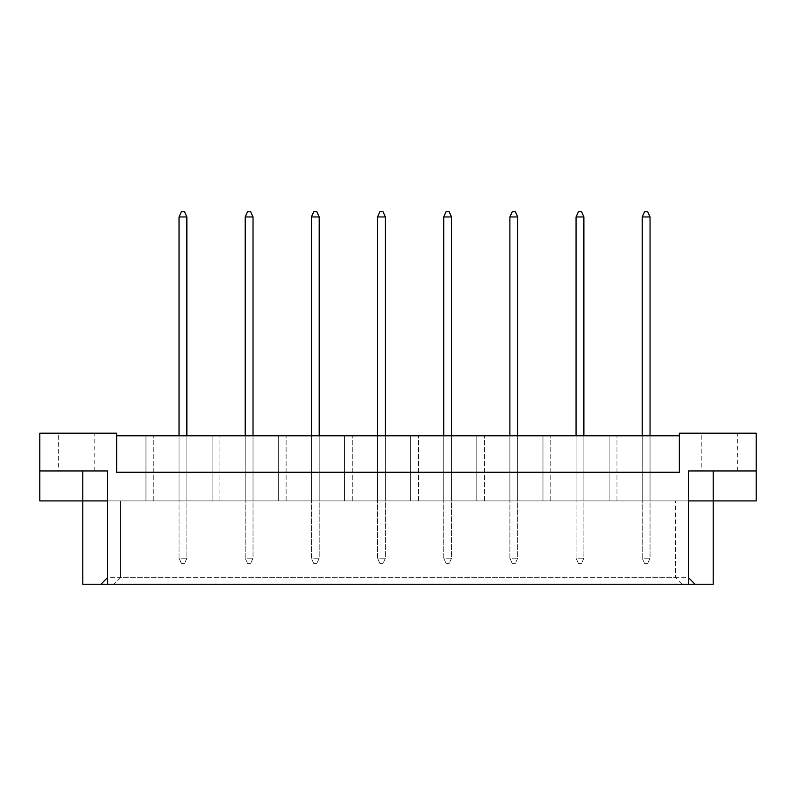 <?xml version="1.0" encoding="UTF-8"?>
<svg xmlns="http://www.w3.org/2000/svg" width="796" height="796" viewBox="0 0 796 796"><rect width="100%" height="100%" fill="white"/><g stroke="black" fill="none" stroke-linecap="round" stroke-linejoin="round"><path stroke-width="0.6" stroke-dasharray="3.98 2.98" d="M58.297 470.943L94.764 470.943L58.297 470.943L58.297 433.173L94.764 433.173L58.297 433.173M94.764 470.943L94.764 433.173M701.236 470.943L737.703 470.943L701.236 470.943L701.236 433.173L737.703 433.173L701.236 433.173M737.703 470.943L737.703 433.173M145.957 435.77L153.777 435.77L145.957 435.77L153.777 435.77L145.957 435.77L145.957 500.903L153.777 500.903L145.957 500.903L153.777 500.903L145.957 500.903L145.957 435.77M179.04 435.77L179.04 500.903L179.04 435.77L179.04 500.903L179.04 435.77L186.861 435.77L179.04 435.77L186.861 435.77L179.04 435.77L179.04 558.215L186.861 558.215L186.861 216.95L184.513 211.736L181.389 211.736L179.04 216.95L179.04 558.215L186.861 558.215L186.861 435.77L186.861 500.903L179.04 500.903L186.861 500.903L179.04 500.903L186.861 500.903L186.861 435.77M212.124 435.77L219.945 435.77L212.124 435.77L219.945 435.77L212.124 435.77L212.124 500.903L219.945 500.903L212.124 500.903L219.945 500.903L212.124 500.903L212.124 435.77M245.208 435.77L245.208 500.903L245.208 435.77L245.208 500.903L245.208 435.77L253.029 435.77L245.208 435.77L253.029 435.77L245.208 435.77L245.208 558.215L253.029 558.215L253.029 216.95L250.68 211.736L247.556 211.736L245.208 216.95L245.208 558.215L253.029 558.215L253.029 435.77L253.029 500.903L245.208 500.903L253.029 500.903L245.208 500.903L253.029 500.903L253.029 435.77M278.292 435.77L286.112 435.77L278.292 435.77L286.112 435.77L278.292 435.77L278.292 500.903L286.112 500.903L278.292 500.903L286.112 500.903L278.292 500.903L278.292 435.77M311.385 435.77L311.385 500.903L311.385 435.77L311.385 500.903L311.385 435.77L319.196 435.77L311.385 435.77L319.196 435.77L311.385 435.77L311.385 558.215L319.196 558.215L319.196 216.95L316.848 211.736L313.724 211.736L311.385 216.95L311.385 558.215L319.196 558.215L319.196 435.77L319.196 500.903L311.385 500.903L319.196 500.903L311.385 500.903L319.196 500.903L319.196 435.77M344.469 435.77L352.28 435.77L344.469 435.77L352.28 435.77L344.469 435.77L344.469 500.903L352.28 500.903L344.469 500.903L352.28 500.903L344.469 500.903L344.469 435.77M377.553 435.77L377.553 500.903L377.553 435.77L377.553 500.903L377.553 435.77L385.363 435.77L377.553 435.77L385.363 435.77L377.553 435.77L377.553 558.215L385.363 558.215L385.363 216.95L383.025 211.736L379.891 211.736L377.553 216.95L377.553 558.215L385.363 558.215L385.363 435.77L385.363 500.903L377.553 500.903L385.363 500.903L377.553 500.903L385.363 500.903L385.363 435.77M410.637 435.77L418.447 435.77L410.637 435.77L418.447 435.77L410.637 435.77L410.637 500.903L418.447 500.903L410.637 500.903L418.447 500.903L410.637 500.903L410.637 435.77M443.72 435.77L443.72 500.903L443.72 435.77L443.72 500.903L443.72 435.77L451.531 435.77L443.72 435.77L451.531 435.77L443.72 435.77L443.72 558.215L451.531 558.215L451.531 216.95L449.193 211.736L446.068 211.736L443.72 216.95L443.72 558.215L451.531 558.215L451.531 435.77L451.531 500.903L443.72 500.903L451.531 500.903L443.72 500.903L451.531 500.903L451.531 435.77M476.804 435.77L484.615 435.77L476.804 435.77L484.615 435.77L476.804 435.77L476.804 500.903L484.615 500.903L476.804 500.903L484.615 500.903L476.804 500.903L476.804 435.77M509.888 435.77L509.888 500.903L509.888 435.77L509.888 500.903L509.888 435.77L517.708 435.77L509.888 435.77L517.708 435.77L509.888 435.77L509.888 558.215L517.708 558.215L517.708 216.95L515.36 211.736L512.236 211.736L509.888 216.95L509.888 558.215L517.708 558.215L517.708 435.77L517.708 500.903L509.888 500.903L517.708 500.903L509.888 500.903L517.708 500.903L517.708 435.77M542.971 435.77L550.792 435.77L542.971 435.77L550.792 435.77L542.971 435.77L542.971 500.903L550.792 500.903L542.971 500.903L550.792 500.903L542.971 500.903L542.971 435.77M576.055 435.77L576.055 500.903L576.055 435.77L576.055 500.903L576.055 435.77L583.876 435.77L576.055 435.77L583.876 435.77L576.055 435.77L576.055 558.215L583.876 558.215L583.876 216.95L581.528 211.736L578.403 211.736L576.055 216.95L576.055 558.215L583.876 558.215L583.876 435.77L583.876 500.903L576.055 500.903L583.876 500.903L576.055 500.903L583.876 500.903L583.876 435.77M609.139 435.77L616.96 435.77L609.139 435.77L616.96 435.77L609.139 435.77L609.139 500.903L616.96 500.903L609.139 500.903L616.96 500.903L609.139 500.903L609.139 435.77M642.223 435.77L642.223 500.903L642.223 435.77L642.223 500.903L642.223 435.77L650.043 435.77L642.223 435.77L650.043 435.77L642.223 435.77L642.223 558.215L650.043 558.215L650.043 216.95L647.695 211.736L644.571 211.736L642.223 216.95L642.223 558.215L650.043 558.215L650.043 435.77L650.043 500.903L642.223 500.903L650.043 500.903L642.223 500.903L650.043 500.903L650.043 435.77M688.47 584.264L682.063 584.264L675.446 577.647L675.446 500.903L675.446 577.647L120.554 577.647L120.554 500.903L120.554 577.647L113.937 584.264L107.53 584.264L688.47 584.264L688.47 500.903L107.53 500.903L713.216 500.903L713.216 584.264L82.784 584.264L82.784 500.903L39.8 500.903L39.8 433.173L116.654 433.173L116.654 472.247L679.346 472.247L116.654 472.247L116.654 435.77L679.346 435.77L679.346 472.247L679.346 435.77M713.216 500.903L756.2 500.903L756.2 433.173L679.346 433.173L679.346 472.247L116.654 472.247L116.654 435.77M82.784 500.903L107.53 500.903L107.53 577.647L688.47 577.647L688.47 500.903L688.47 577.647L695.087 584.264M120.554 577.647L113.937 584.264L682.063 584.264L675.446 577.647M107.53 584.264L107.53 500.903L107.53 577.647L100.913 584.264M616.96 500.903L616.96 435.77L616.96 500.903M550.792 500.903L550.792 435.77L550.792 500.903M484.615 500.903L484.615 435.77L484.615 500.903M418.447 500.903L418.447 435.77L418.447 500.903M352.28 500.903L352.28 435.77L352.28 500.903M286.112 500.903L286.112 435.77L286.112 500.903M219.945 500.903L219.945 435.77L219.945 500.903M153.777 500.903L153.777 435.77L153.777 500.903M107.53 500.903L107.53 470.943L39.8 470.943M688.47 500.903L688.47 470.943L756.2 470.943M644.571 563.419L647.695 563.419L644.571 563.419L642.223 558.215L644.571 563.419M642.223 216.95L650.043 216.95M650.043 558.215L647.695 563.419L650.043 558.215M578.403 563.419L581.528 563.419L578.403 563.419L576.055 558.215L578.403 563.419M576.055 216.95L583.876 216.95M583.876 558.215L581.528 563.419L583.876 558.215M512.236 563.419L515.36 563.419L512.236 563.419L509.888 558.215L512.236 563.419M509.888 216.95L517.708 216.95M517.708 558.215L515.36 563.419L517.708 558.215M446.068 563.419L449.193 563.419L446.068 563.419L443.72 558.215L446.068 563.419M443.72 216.95L451.531 216.95M451.531 558.215L449.193 563.419L451.531 558.215M379.891 563.419L383.025 563.419L379.891 563.419L377.553 558.215L379.891 563.419M377.553 216.95L385.363 216.95M385.363 558.215L383.025 563.419L385.363 558.215M313.724 563.419L316.848 563.419L313.724 563.419L311.385 558.215L313.724 563.419M311.385 216.95L319.196 216.95M319.196 558.215L316.848 563.419L319.196 558.215M247.556 563.419L250.68 563.419L247.556 563.419L245.208 558.215L247.556 563.419M245.208 216.95L253.029 216.95M253.029 558.215L250.68 563.419L253.029 558.215M181.389 563.419L184.513 563.419L181.389 563.419L179.04 558.215L181.389 563.419M179.04 216.95L186.861 216.95M186.861 558.215L184.513 563.419L186.861 558.215"/><path stroke-width="1.19" d="M679.346 435.77L116.654 435.77M688.47 577.647L695.087 584.264L688.47 584.264L688.47 470.943L756.2 470.943L756.2 433.173L679.346 433.173L679.346 472.247L116.654 472.247L116.654 433.173L39.8 433.173L39.8 470.943L107.53 470.943L107.53 584.264L100.913 584.264L107.53 577.647M688.47 584.264L107.53 584.264M688.47 500.903L713.216 500.903L713.216 584.264L695.087 584.264M39.8 470.943L39.8 500.903L107.53 500.903M82.784 470.943L82.784 584.264L100.913 584.264M713.216 470.943L713.216 500.903L756.2 500.903L756.2 470.943M650.043 435.77L650.043 216.95L642.223 216.95L642.223 435.77M642.223 216.95L644.571 211.736L647.695 211.736L650.043 216.95M583.876 435.77L583.876 216.95L576.055 216.95L576.055 435.77M576.055 216.95L578.403 211.736L581.528 211.736L583.876 216.95M517.708 435.77L517.708 216.95L509.888 216.95L509.888 435.77M509.888 216.95L512.236 211.736L515.36 211.736L517.708 216.95M451.531 435.77L451.531 216.95L443.72 216.95L443.72 435.77M443.72 216.95L446.068 211.736L449.193 211.736L451.531 216.95M385.363 435.77L385.363 216.95L377.553 216.95L377.553 435.77M377.553 216.95L379.891 211.736L383.025 211.736L385.363 216.95M319.196 435.77L319.196 216.95L311.385 216.95L311.385 435.77M311.385 216.95L313.724 211.736L316.848 211.736L319.196 216.95M253.029 435.77L253.029 216.95L245.208 216.95L245.208 435.77M245.208 216.95L247.556 211.736L250.68 211.736L253.029 216.95M186.861 435.77L186.861 216.95L179.04 216.95L179.04 435.77M179.04 216.95L181.389 211.736L184.513 211.736L186.861 216.95"/></g></svg>

